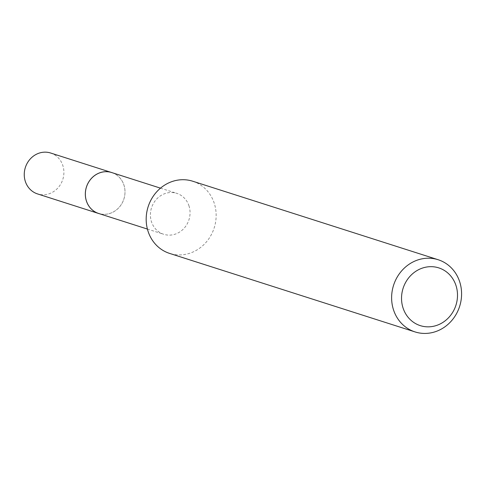 <?xml version="1.0" encoding="UTF-8"?>
<svg xmlns="http://www.w3.org/2000/svg" width="485" height="485" viewBox="0 0 485 485"><rect width="100%" height="100%" fill="white"/><g stroke="black" fill="none" stroke-linecap="round" stroke-linejoin="round"><path stroke-width="0.36" stroke-dasharray="2.42 1.82" d="M111.714 172.551A21.473 19.649 -72.3 0 1 123.845 184.821A21.473 19.649 -72.3 0 1 119.237 207.228A21.473 19.649 -72.3 0 1 98.631 213.461M112.35 172.757A21.485 19.661 -72.3 0 1 123.851 184.815A21.485 19.661 -72.3 0 1 119.474 206.962A21.485 19.661 -72.3 0 1 99.267 213.667M188.907 205.634A21.473 19.649 -72.3 0 1 184.294 228.041A21.473 19.649 -72.3 0 1 163.688 234.273A21.473 19.649 -72.3 0 1 151.556 222.003A21.473 19.649 -72.3 0 1 156.17 199.596A21.473 19.649 -72.3 0 1 176.776 193.363A21.473 19.649 -72.3 0 1 188.907 205.634M192.709 181.22A37.897 34.678 -72.3 0 1 214.121 202.869A37.897 34.678 -72.3 0 1 205.979 242.415A37.897 34.678 -72.3 0 1 169.617 253.412M50.61 153.005A21.473 19.649 -72.3 0 1 63.905 172.296A21.473 19.649 -72.3 0 1 50.737 193.145A21.473 19.649 -72.3 0 1 37.527 193.915M112.617 172.842A21.504 19.673 -72.3 0 1 125.009 192.357A21.504 19.673 -72.3 0 1 111.835 212.709A21.504 19.673 -72.3 0 1 99.528 213.752M147.41 229.065L163.688 234.273M160.493 188.156L176.776 193.363"/><path stroke-width="0.73" d="M147.41 229.065L98.631 213.461A21.473 19.649 -72.3 0 1 86.5 201.196A21.473 19.649 -72.3 0 1 91.113 178.783A21.473 19.649 -72.3 0 1 111.714 172.551A21.504 19.673 -72.3 0 1 112.617 172.842M99.267 213.667A21.485 19.661 -72.3 0 1 86.482 201.196A21.485 19.661 -72.3 0 1 91.338 178.504A21.485 19.661 -72.3 0 1 112.35 172.757M415.057 331.922L169.617 253.412A37.897 34.678 -72.3 0 1 148.21 231.763A37.897 34.678 -72.3 0 1 156.346 192.218A37.897 34.678 -72.3 0 1 192.709 181.22L438.149 259.724A37.897 34.678 -72.3 0 1 459.556 281.379A37.897 34.678 -72.3 0 1 451.42 320.924A37.897 34.678 -72.3 0 1 415.057 331.922A37.897 34.678 -72.3 0 1 393.65 310.267A37.897 34.678 -72.3 0 1 401.786 270.721A37.897 34.678 -72.3 0 1 438.149 259.724M455.882 285.198A30.319 27.742 -72.3 0 1 438.919 324.538A30.319 27.742 -72.3 0 1 403.156 308.308A30.319 27.742 -72.3 0 1 420.113 268.975A30.319 27.742 -72.3 0 1 455.882 285.198M99.528 213.752A21.504 19.673 -72.3 0 1 98.607 213.485L37.527 193.915A21.473 19.649 -72.3 0 1 24.25 174.624A21.473 19.649 -72.3 0 1 37.418 153.787A21.473 19.649 -72.3 0 1 50.61 153.005L160.493 188.156M98.607 213.485A21.504 19.673 -72.3 0 1 85.318 194.17A21.504 19.673 -72.3 0 1 98.497 173.303A21.504 19.673 -72.3 0 1 111.708 172.527"/></g></svg>
